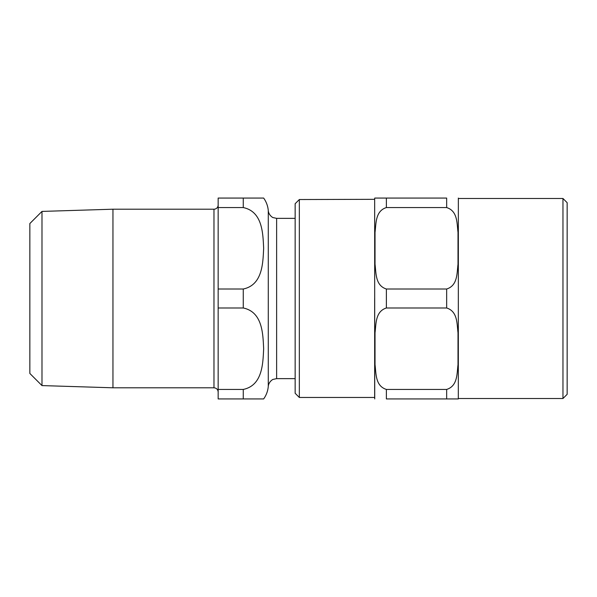 <?xml version="1.0" encoding="UTF-8"?>
<svg xmlns="http://www.w3.org/2000/svg" width="597" height="597" viewBox="0 0 597 597"><rect width="100%" height="100%" fill="white"/><g stroke="black" fill="none" stroke-linecap="round" stroke-linejoin="round"><path stroke-width="0.9" d="M299.336 397.468L299.336 199.532L295.149 203.719L295.149 393.281L299.336 397.468L374.662 397.468L374.662 298.5M567.15 202.674L567.15 394.326L562.964 398.512L562.964 198.488L567.15 202.674M386.378 289.008C375.252 285.53 376.17 273.06 375.028 264.225L375.028 232.345C376.17 223.509 375.252 211.04 386.378 207.569L446.66 207.569C457.787 211.04 456.877 223.509 458.011 232.345L458.011 264.225C456.877 273.06 457.787 285.53 446.66 289.008L386.378 289.008L386.378 307.992L446.66 307.992C457.787 311.47 456.877 323.94 458.011 332.775L458.011 364.655C456.877 373.491 457.787 385.961 446.66 389.431L386.378 389.431C375.252 385.961 376.17 373.491 375.028 364.655L375.028 332.775C376.17 323.94 375.252 311.47 386.378 307.992M386.378 389.431L386.378 398.93L458.317 398.93L446.66 398.93L458.317 398.93L446.66 398.93L446.66 389.431M446.66 207.569L446.66 198.07L374.729 198.07L386.378 198.07L386.378 207.569M458.317 198.07A11.716 11.716 0 0 1 458.354 198.488L458.317 398.93M374.729 198.07A11.716 11.716 0 0 0 374.662 199.323L374.729 398.93M299.336 199.532L374.662 199.323M41.984 385.587L41.984 211.413L29.85 223.547L29.85 373.453L41.984 385.587L112.952 387.796L213.972 387.796C216.51 388.05 217.905 389.445 218.159 391.983M243.263 207.569C262.814 211.644 262.911 234.061 263.658 248.285C262.911 262.508 262.814 284.926 243.263 289.008L218.159 289.008L218.159 207.569L243.263 207.569L243.263 198.07L263.658 198.07L218.159 198.07L218.159 207.569M243.263 389.431L243.263 398.93L263.658 398.93L218.159 398.93L218.159 307.992L243.263 307.992C262.814 312.074 262.911 334.492 263.658 348.715C262.911 362.939 262.814 385.356 243.263 389.431L218.159 389.431M218.159 289.008L218.159 307.992M268.284 210.674L268.284 386.326C268.747 381.386 273.471 378.976 273.127 379.401L276.627 378.632L276.627 218.368L273.127 217.599C273.471 218.024 268.747 215.614 268.284 210.674A25.104 25.104 0 0 0 263.658 198.07M41.984 211.413L112.952 209.204L112.952 387.796M112.952 209.204L213.972 209.204A4.186 4.186 0 0 0 218.159 205.017M446.66 289.008L446.66 307.992M243.263 289.008L243.263 307.992M213.972 209.204L213.972 387.796M458.354 398.512L562.964 398.512M458.354 198.488L562.964 198.488M268.284 386.326C267.889 390.945 266.344 395.147 263.658 398.93M276.627 378.632L295.149 378.632M276.627 218.368L295.149 218.368"/></g></svg>

